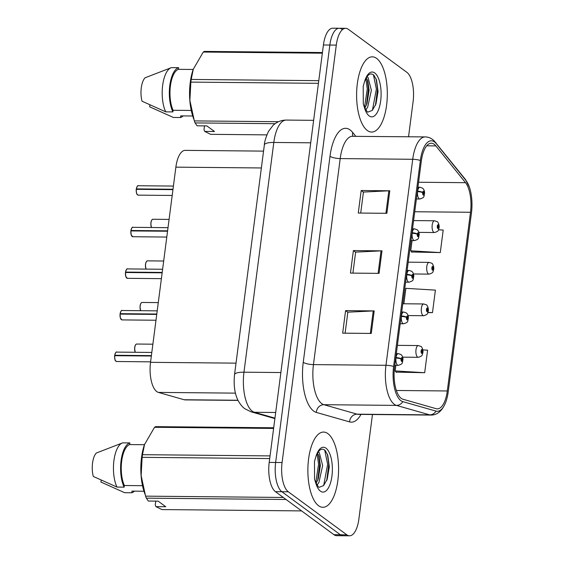 <?xml version="1.0" encoding="UTF-8"?>
<svg xmlns="http://www.w3.org/2000/svg" width="564" height="564" viewBox="0 0 564 564"><rect width="100%" height="100%" fill="white"/><g stroke="black" fill="none" stroke-linecap="round" stroke-linejoin="round"><path stroke-width="0.85" d="M238.05 400.405L185.203 399.897A23.505 9.595 -89.5 0 1 184.132 399.742L158.371 392.403A23.505 9.595 -89.5 0 1 156.743 391.571A23.505 9.595 -89.5 0 1 150.525 362.328L175.869 167.148A23.505 9.595 -89.5 0 1 185.239 150.369L263.557 151.117M318.547 505.718A37.612 15.355 90.5 0 0 322.869 507.29A37.612 15.355 90.5 0 0 338.372 475.191A37.612 15.355 90.5 0 0 327.903 433.645A37.612 15.355 90.5 0 0 323.581 432.073A37.612 15.355 90.5 0 0 308.078 464.172A37.612 15.355 90.5 0 0 318.547 505.718A37.612 15.355 90.5 0 0 322.869 507.29A37.612 15.355 90.5 0 0 338.372 475.191A37.612 15.355 90.5 0 0 327.903 433.645A37.612 15.355 90.5 0 0 323.581 432.073A37.612 15.355 90.5 0 0 308.078 464.172A37.612 15.355 90.5 0 0 318.547 505.718M367.277 130.481A37.612 15.355 90.5 0 0 371.598 132.054A37.612 15.355 90.5 0 0 387.108 99.955A37.612 15.355 90.5 0 0 376.639 58.409A37.612 15.355 90.5 0 0 372.318 56.837A37.612 15.355 90.5 0 0 356.815 88.936A37.612 15.355 90.5 0 0 367.277 130.481A37.612 15.355 90.5 0 0 371.598 132.054A37.612 15.355 90.5 0 0 387.108 99.955A37.612 15.355 90.5 0 0 376.639 58.409A37.612 15.355 90.5 0 0 372.318 56.837A37.612 15.355 90.5 0 0 356.815 88.936A37.612 15.355 90.5 0 0 367.277 130.481M401.194 398.346A25.077 10.237 -89.5 0 1 394.56 367.15L421.315 161.135A25.077 10.237 -89.5 0 1 431.305 143.235A25.077 10.237 -89.5 0 1 435.838 145.893L465.519 182.687A25.077 10.237 -89.5 0 1 470.503 212.275L447.294 390.965A25.077 10.237 -89.5 0 1 437.304 408.865A25.077 10.237 -89.5 0 1 436.162 408.696L402.936 399.227A25.077 10.237 -89.5 0 1 401.194 398.346M400.891 400.673A27.502 11.231 90.5 0 0 402.802 401.639L436.028 411.114A27.502 11.231 90.5 0 0 445.835 401.942A27.502 11.231 90.5 0 0 448.239 391.663L471.448 212.973A27.502 11.231 90.5 0 0 469.389 187.114A27.502 11.231 90.5 0 0 465.977 180.515L436.296 143.721A27.502 11.231 90.5 0 0 420.37 160.444L393.616 366.452A27.502 11.231 90.5 0 0 400.891 400.673M408.54 136.749L413.102 101.59A23.505 9.595 90.5 0 0 406.884 72.34L348.362 29.307A23.505 9.595 90.5 0 0 345.661 28.32L339.225 28.263A23.505 9.595 90.5 0 0 329.855 45.042L275.641 462.473A23.505 9.595 90.5 0 0 281.859 491.716L340.381 534.757A23.505 9.595 90.5 0 0 343.081 535.737A23.505 9.595 90.5 0 1 340.381 534.757L281.859 491.716A23.505 9.595 90.5 0 1 275.641 462.473L329.855 45.042A23.505 9.595 90.5 0 1 339.225 28.263A23.505 9.595 90.5 0 1 341.925 29.243M360.713 213.058L363.435 192.063L388.843 190.808A6.267 1.614 7.4 0 1 389.802 190.787L361.193 190.512L358.267 213.037L386.876 213.312L389.802 190.787M363.427 192.155L361.193 190.512M345.112 333.183L347.84 312.181L373.241 310.926A6.267 1.614 7.4 0 1 374.2 310.912L345.591 310.637L342.665 333.162L371.274 333.437L374.2 310.912M347.826 312.28L345.591 310.637M352.909 273.124L355.637 252.122L381.045 250.867A6.267 1.614 7.4 0 1 381.997 250.846L353.388 250.578L350.463 273.096L379.071 273.371L381.997 250.846M355.623 252.221L353.388 250.578M345.661 28.32A23.505 9.595 90.5 0 0 336.292 45.106L282.078 462.536A23.505 9.595 90.5 0 0 288.296 491.78L346.818 534.82A23.505 9.595 90.5 0 0 349.525 535.8A23.505 9.595 90.5 0 0 358.887 519.021L372.466 414.512M396.104 372.127L424.678 372.705L427.597 350.181L422.859 349.899M411.706 252.002L440.28 252.58L443.198 230.056L438.552 229.781M427.907 312.597L432.475 312.646L435.401 290.122L405.868 288.338L403.859 303.777M432.475 312.646L427.984 312.371M395.865 365.352L395.138 370.922L396.351 372.437M424.678 372.705L395.138 370.922M412.072 240.574L410.74 250.804L411.953 252.312M440.28 252.58L410.74 250.804M339.225 28.263L332.788 28.2A23.505 9.595 90.5 0 0 323.419 44.979L269.204 462.409A23.505 9.595 90.5 0 0 275.422 491.66L333.944 534.693A23.505 9.595 90.5 0 0 336.645 535.68L349.525 535.8M114.718 355.299C115.578 352.542 116.219 351.478 116.656 352.105A4.702 1.918 90.5 0 0 114.809 355.271L115.134 355.665M115.655 360.932A4.547 1.854 -89.5 0 1 114.675 355.701L151.342 356.011M395.738 358.062L395.949 358.062A3.92 0.86 6.3 0 1 401.067 359.056A1.96 0.797 90.5 0 0 401.596 361.411A1.96 0.797 90.5 0 0 402.604 360.093A1.96 0.797 90.5 0 0 402.083 357.654A1.96 0.797 90.5 0 0 401.089 358.887L401.54 359.275L401.935 358.782L401.829 360.318L401.067 359.056M401.089 358.887A3.92 1.156 -171.5 0 0 396.013 357.576A5.88 2.397 -89.5 0 1 398.318 353.621L396.316 353.6M114.809 355.271L151.392 355.616M422.88 352.472A3.92 0.86 -173.7 0 0 422.944 352.345A3.92 0.86 -173.7 0 0 422.626 351.943A1.96 0.797 90.5 0 0 422.098 349.588A1.96 0.797 90.5 0 0 421.089 350.907A1.96 0.797 90.5 0 0 421.611 353.346A1.96 0.797 90.5 0 0 422.605 352.112L422.154 351.724L421.759 352.218L421.858 350.681L422.626 351.943M421.548 351.717L422.154 351.724M422.605 352.112A3.92 1.156 8.5 0 1 422.901 352.655C421.978 354.326 423.529 355.891 418.22 357.308A5.88 2.397 -89.5 0 1 417.543 357.061A5.88 2.397 -89.5 0 1 415.908 350.575A5.88 2.397 -89.5 0 1 418.333 345.556L420.843 346.402C421.555 346.12 423.324 349.828 422.944 352.345M421.541 351.654L422.161 351.661M121.133 311.074A4.547 1.854 -89.5 0 0 120.132 313.683C120.978 310.947 121.627 309.89 122.057 310.517A4.702 1.918 90.5 0 0 120.21 313.676L120.534 314.07M121.056 319.337A4.547 1.854 -89.5 0 1 120.076 314.106L156.743 314.416M401.138 316.467L401.349 316.474A3.92 0.86 6.3 0 1 406.468 317.462A1.96 0.797 90.5 0 0 406.996 319.816A1.96 0.797 90.5 0 0 408.005 318.498A1.96 0.797 90.5 0 0 407.483 316.066A1.96 0.797 90.5 0 0 406.489 317.299L406.94 317.68L407.342 317.187L407.236 318.723L406.468 317.462M406.489 317.299A3.92 1.156 -171.5 0 0 401.413 315.981A5.88 2.397 -89.5 0 1 403.718 312.026L401.723 312.012M120.21 313.676L156.792 314.021M126.54 269.479A4.547 1.854 -89.5 0 0 125.539 272.095C126.378 269.359 127.027 268.295 127.457 268.922A4.702 1.918 90.5 0 0 125.61 272.081L125.934 272.482M126.456 277.742A4.547 1.854 -89.5 0 1 125.483 272.511L162.143 272.828M406.545 274.879L406.75 274.879A3.92 0.86 6.3 0 1 411.875 275.866A1.96 0.797 90.5 0 0 412.397 278.221A1.96 0.797 90.5 0 0 413.405 276.91A1.96 0.797 90.5 0 0 412.89 274.471A1.96 0.797 90.5 0 0 411.896 275.704L412.34 276.092L412.742 275.599L412.636 277.128L411.875 275.866M411.896 275.704A3.92 1.156 -171.5 0 0 406.813 274.386A5.88 2.397 -89.5 0 1 409.126 270.438L407.123 270.417M125.61 272.081L162.199 272.433M130.918 230.521C131.779 227.764 132.427 226.7 132.864 227.327A4.702 1.918 90.5 0 0 131.017 230.493L131.334 230.887M131.863 236.154A4.547 1.854 -89.5 0 1 130.883 230.923L167.55 231.233M411.946 233.284L412.157 233.284A3.92 0.86 6.3 0 1 417.275 234.279A1.96 0.797 90.5 0 0 417.804 236.633A1.96 0.797 90.5 0 0 418.805 235.315A1.96 0.797 90.5 0 0 418.291 232.876A1.96 0.797 90.5 0 0 417.297 234.109L417.748 234.497L418.143 234.004L418.037 235.541L417.275 234.279M417.297 234.109A3.92 1.156 -171.5 0 0 412.221 232.791A5.88 2.397 -89.5 0 1 414.526 228.843L412.524 228.822M131.017 230.493L167.6 230.838M136.319 188.926C137.186 186.169 137.827 185.105 138.265 185.739A4.702 1.918 90.5 0 0 136.417 188.898L136.742 189.292M137.263 194.559A4.547 1.854 -89.5 0 1 136.284 189.328L172.951 189.638M417.346 191.689L417.557 191.689A3.92 0.86 6.3 0 1 422.676 192.684A1.96 0.797 90.5 0 0 423.204 195.038A1.96 0.797 90.5 0 0 424.213 193.72A1.96 0.797 90.5 0 0 423.691 191.281A1.96 0.797 90.5 0 0 422.697 192.521L423.148 192.902L423.543 192.409L423.437 193.946L422.676 192.684M422.697 192.521A3.92 1.156 -171.5 0 0 417.621 191.203A5.88 2.397 -89.5 0 1 419.926 187.248L417.924 187.234M136.417 188.898L173 189.243M428.28 310.877A3.92 0.86 -173.7 0 0 428.344 310.75A3.92 0.86 -173.7 0 0 428.027 310.355A1.96 0.797 90.5 0 0 427.498 308A1.96 0.797 90.5 0 0 426.497 309.312A1.96 0.797 90.5 0 0 427.011 311.751A1.96 0.797 90.5 0 0 428.005 310.517L427.554 310.129L427.159 310.623L427.265 309.093L428.027 310.355M426.948 310.122L427.554 310.129M428.005 310.517A3.92 1.156 8.5 0 1 428.302 311.06C427.378 312.738 428.929 314.303 423.62 315.72A5.88 2.397 -89.5 0 1 422.951 315.473A5.88 2.397 -89.5 0 1 421.315 308.98A5.88 2.397 -89.5 0 1 423.733 303.961L426.243 304.807C426.962 304.525 428.725 308.233 428.344 310.75M426.941 310.059L427.561 310.066M433.688 269.282A3.92 0.86 -173.7 0 0 433.744 269.155A3.92 0.86 -173.7 0 0 433.427 268.76A1.96 0.797 90.5 0 0 432.898 266.405A1.96 0.797 90.5 0 0 431.897 267.724A1.96 0.797 90.5 0 0 432.412 270.156A1.96 0.797 90.5 0 0 433.406 268.922L432.955 268.542L432.56 269.035L432.666 267.498L433.427 268.76M432.355 268.534L432.955 268.542M433.406 268.922A3.92 1.156 8.5 0 1 433.709 269.472C432.778 271.143 434.329 272.708 429.028 274.125A5.88 2.397 -89.5 0 1 428.351 273.878A5.88 2.397 -89.5 0 1 426.715 267.385A5.88 2.397 -89.5 0 1 429.141 262.373L431.643 263.212C432.362 262.937 434.125 266.645 433.744 269.155M432.348 268.464L432.969 268.471M439.088 227.694A3.92 0.86 -173.7 0 0 439.152 227.567A3.92 0.86 -173.7 0 0 438.834 227.165A1.96 0.797 90.5 0 0 438.306 224.81A1.96 0.797 90.5 0 0 437.297 226.129A1.96 0.797 90.5 0 0 437.812 228.568A1.96 0.797 90.5 0 0 438.813 227.327L438.362 226.947L437.96 227.44L438.066 225.903L438.834 227.165M437.756 226.939L438.362 226.947M438.813 227.327A3.92 1.156 8.5 0 1 439.109 227.877C438.179 229.548 439.73 231.113 434.428 232.53A5.88 2.397 -89.5 0 1 433.751 232.283A5.88 2.397 -89.5 0 1 432.116 225.797A5.88 2.397 -89.5 0 1 434.541 220.778L437.051 221.624C437.763 221.342 439.525 225.05 439.152 227.567M437.749 226.876L438.369 226.883M318.223 452.004L319.294 452.652L322.65 465.511L318.928 482.467L317.158 485.012M317.511 453.139L319.062 456.22L320.373 465.49L318.265 478.794L316.164 483.285M318.998 487.381L323.609 485.597L327.226 479.224L329.32 466.766L327.754 455.155L325.153 450.439C321.706 447.569 318.589 449.719 315.812 456.882L314.479 461.458L314.564 479.252L315.946 483.623L318.04 486.337L315.967 482.897M273.702 427.773L155.643 426.645A42.314 17.28 90.5 0 0 154.536 427.286L144.433 444.686A36.829 15.038 90.5 0 0 143.989 491.251L131.983 491.117L131.772 492.76A25.077 10.237 90.5 0 0 134.429 491.145M144.61 444.192L142.473 454.683A42.314 17.28 90.5 0 0 142.128 457.341L141.141 475.628L145.59 496.144A42.314 17.28 90.5 0 0 146.351 498.16L148.332 501.043L158.139 501.135L165.76 506.74L155.953 506.648L161.868 509.567L301.599 510.906M144.426 444.707L129.678 444.566A23.505 9.595 90.5 0 0 121.69 461.119A23.505 9.595 90.5 0 0 124.362 485.512L142.516 485.689M129.678 444.566L129.896 442.923A25.077 10.237 90.5 0 0 121.077 460.668A25.077 10.237 90.5 0 0 124.15 487.155L124.362 485.512M129.896 442.923L122.74 442.853A25.077 10.237 90.5 0 0 122.346 442.98A25.077 10.237 90.5 0 0 113.865 461.07A25.077 10.237 90.5 0 0 116.995 487.084L124.15 487.155M122.346 442.98L96.359 453.012A15.672 6.401 90.5 0 0 93.314 476.453L116.995 487.084M324.688 450.016L327.635 464.292L323.694 485.519M317.123 453.865L318.554 464.2L315.798 482.565M142.473 454.683L270.05 455.902M269.705 458.56L142.128 457.341M273.618 428.428L154.536 427.286M286.082 499.492L146.351 498.16M145.59 496.144L283.311 497.462M155.953 506.648L155.255 504.9L155.749 501.114M131.772 492.76L124.616 492.689L100.935 482.058L101.175 480.197M327.388 454.133L328.77 464.299L326.704 480.599M318.498 454.774L319.689 464.214L317.673 480.331M366.952 76.767L368.031 77.416L371.38 90.275L367.665 107.23L365.895 109.776M366.24 77.902L367.798 80.983L369.11 90.254L367.002 103.557L364.901 108.048M367.735 112.144L372.346 110.361L375.962 103.987L378.049 91.53L376.491 79.919L373.89 75.202C370.435 72.333 367.326 74.483 364.548 81.646L363.209 86.221L363.301 104.016L364.682 108.387L366.776 111.101L364.696 107.661M322.439 52.537L204.372 51.409A42.314 17.28 90.5 0 0 203.266 52.05L193.17 69.45A36.829 15.038 90.5 0 0 192.726 116.015L180.72 115.881L180.501 117.523A25.077 10.237 90.5 0 0 183.159 115.909M193.339 68.956L191.21 79.446A42.314 17.28 90.5 0 0 190.865 82.104L189.878 100.399L194.326 120.907A42.314 17.28 90.5 0 0 195.088 122.924L197.069 125.807L206.875 125.899L214.496 131.504L204.69 131.412L210.605 134.331L266.871 134.874M193.163 69.471L178.414 69.33A23.505 9.595 90.5 0 0 170.42 85.883A23.505 9.595 90.5 0 0 173.099 110.276L191.252 110.452M178.414 69.33L178.626 67.687A25.077 10.237 90.5 0 0 169.813 85.432A25.077 10.237 90.5 0 0 172.887 111.919L173.099 110.276M178.626 67.687L171.477 67.617A25.077 10.237 90.5 0 0 171.082 67.743A25.077 10.237 90.5 0 0 162.601 85.834A25.077 10.237 90.5 0 0 165.731 111.855L172.887 111.919M171.082 67.743L145.096 77.776A15.672 6.401 90.5 0 0 142.05 101.217L165.731 111.855M373.424 74.779L376.371 89.056L372.43 110.283M365.853 78.629L367.284 88.964L364.534 107.329M191.21 79.446L318.787 80.666M318.441 83.324L190.865 82.104M322.354 53.192L203.266 52.05M275.126 123.685L195.088 122.924M194.326 120.907L278.538 121.711M204.69 131.412L203.992 129.664L204.485 125.878M180.501 117.523L173.352 117.453L149.672 106.822L149.911 104.96M376.125 78.897L377.506 89.063L375.434 105.362M367.227 79.538L368.426 88.978L366.41 105.094M235.435 393.136L158.371 392.403M236.02 363.145L150.525 362.328M237.98 400.257L184.132 399.742M261.365 167.966L175.869 167.148M361.016 414.406A39.177 15.996 -89.5 0 1 349.56 421.886L316.333 412.418A39.177 15.996 -89.5 0 1 303.249 362.292L330.003 156.284A7.833 2.016 -172.6 0 0 340.205 158.59L313.443 364.605A31.344 12.796 90.5 0 0 321.741 403.598A31.344 12.796 90.5 0 0 323.912 404.698L357.146 414.173A31.344 12.796 90.5 0 0 358.57 414.378L358.337 414.371M330.003 156.284A39.177 15.996 -89.5 0 1 350.117 129.953A39.177 15.996 -89.5 0 1 352.69 132.47L355.736 136.248M352.697 136.22A31.344 12.796 90.5 0 0 340.205 158.59L412.728 159.288A31.344 12.796 -89.5 0 1 425.214 136.911L352.627 136.333M445.835 401.942C442.444 410.634 437.53 415.012 431.093 415.076A31.344 12.796 -89.5 0 1 429.669 414.864L396.436 405.396A31.344 12.796 -89.5 0 1 394.264 404.296A31.344 12.796 -89.5 0 1 385.966 365.296A7.833 2.016 7.4 0 1 393.616 366.452M402.802 401.639A7.833 7.106 -74.1 0 1 396.436 405.396L323.912 404.698A7.833 7.106 105.9 0 0 316.333 412.418M465.977 180.515A7.833 6.408 -38.9 0 0 465.166 179.112L434.033 140.725C431.453 138.25 428.513 136.982 425.214 136.911M349.56 421.886A7.833 7.106 105.9 0 1 357.146 414.173L429.669 414.864A7.833 7.106 -74.1 0 0 436.028 411.114M436.296 143.721A7.833 6.408 -38.9 0 0 435.486 142.318M420.37 160.444A7.833 2.016 -172.6 0 0 412.728 159.288L385.966 365.296L313.443 364.605A7.833 2.016 -172.6 0 1 303.249 362.292M336.292 45.106L323.419 44.979M282.078 462.536L269.204 462.409M288.296 491.78L275.422 491.66M346.818 534.82L333.944 534.693M353.001 136.22A7.833 6.408 141.1 0 1 352.69 132.47M470.503 212.275L414.744 211.747M465.519 182.687L418.573 182.242M435.838 145.893L426.729 145.808M447.294 390.965L396.351 390.478M381.045 250.867L378.12 273.364M373.241 310.926L370.322 333.423M388.843 190.808L385.924 213.305M310.715 142.805L273.808 142.452A15.672 4.04 -172.6 0 0 264.361 144.92C264.396 142.022 265.757 137.553 268.429 131.504L272.983 125.469C276.734 121.93 281.175 120.132 286.293 120.076A31.344 12.796 90.5 0 0 273.808 142.452L243.965 372.191A31.344 12.796 90.5 0 0 252.256 411.184A31.344 12.796 90.5 0 0 254.434 412.284L275.69 412.488M280.879 372.543L243.965 372.191A15.672 4.04 -172.6 0 0 234.525 374.651L264.361 144.92M274.894 418.601L251.001 411.791A15.672 14.213 -74.1 0 0 254.434 412.284L274.957 418.135M114.76 355.658A4.702 1.918 90.5 0 0 116.029 361.312A4.702 1.918 90.5 0 0 116.565 361.51L115.43 360.692C115.141 361.263 114.309 356.434 114.661 355.68M114.732 355.278A4.547 1.854 -89.5 0 1 115.733 352.669M394.793 365.345L398.205 365.373A5.88 2.397 -89.5 0 1 397.535 365.127A5.88 2.397 -89.5 0 1 395.949 358.062M135.261 352.281L134.613 348.749L135.029 345.915L135.882 344.392L136.671 344.04A4.702 1.918 90.5 0 0 134.838 347.086A4.702 1.918 90.5 0 0 135.332 352.288M135.29 352.288A4.547 1.854 -89.5 0 1 135.748 344.604M120.16 314.07A4.702 1.918 90.5 0 0 121.429 319.717A4.702 1.918 90.5 0 0 121.965 319.915L120.358 317.997L120.069 314.092M400.193 323.75L403.612 323.778A5.88 2.397 -89.5 0 1 402.936 323.539A5.88 2.397 -89.5 0 1 401.349 316.474M125.56 272.475A4.702 1.918 90.5 0 0 126.829 278.13A4.702 1.918 90.5 0 0 127.372 278.327L125.765 276.409L125.469 272.497M405.601 282.155L409.013 282.19A5.88 2.397 -89.5 0 1 408.336 281.944A5.88 2.397 -89.5 0 1 406.75 274.879M130.961 230.88A4.702 1.918 90.5 0 0 132.23 236.535A4.702 1.918 90.5 0 0 132.773 236.732L131.165 234.814L130.869 230.902M130.94 230.5A4.547 1.854 -89.5 0 1 131.941 227.891M411.001 240.56L414.413 240.595A5.88 2.397 -89.5 0 1 413.736 240.349A5.88 2.397 -89.5 0 1 412.157 233.284M136.368 189.292A4.702 1.918 90.5 0 0 137.63 194.94A4.702 1.918 90.5 0 0 138.173 195.137L137.038 194.319C136.749 194.89 135.917 190.061 136.269 189.314M136.34 188.905A4.547 1.854 -89.5 0 1 137.341 186.296M416.401 198.972L419.813 199A5.88 2.397 -89.5 0 1 419.137 198.761A5.88 2.397 -89.5 0 1 417.557 191.689M140.662 310.693L140.013 307.161L140.429 304.32L141.282 302.797L142.072 302.452A4.702 1.918 90.5 0 0 140.246 305.491A4.702 1.918 90.5 0 0 140.739 310.693M140.69 310.693A4.547 1.854 -89.5 0 1 141.148 303.009M146.062 269.099L145.413 265.566L145.836 262.732L146.689 261.202L147.472 260.857A4.702 1.918 90.5 0 0 145.646 263.896A4.702 1.918 90.5 0 0 146.139 269.099M146.097 269.099A4.547 1.854 -89.5 0 1 146.555 261.421M151.462 227.503L150.821 223.971L151.237 221.137L152.09 219.615L152.872 219.262A4.702 1.918 90.5 0 0 151.046 222.308A4.702 1.918 90.5 0 0 151.54 227.511M151.497 227.503A4.547 1.854 -89.5 0 1 151.956 219.826M315.946 483.623A22.412 9.151 90.5 0 0 320.437 491.159A22.412 9.151 90.5 0 0 331.942 476.094A22.412 9.151 90.5 0 0 326.013 448.204A22.412 9.151 90.5 0 0 315.812 456.882M364.682 108.387A22.412 9.151 90.5 0 0 369.173 115.923A22.412 9.151 90.5 0 0 380.679 100.857A22.412 9.151 90.5 0 0 374.75 72.968A22.412 9.151 90.5 0 0 364.548 81.646M469.389 187.114L465.166 179.112M431.093 415.076L358.57 414.378M251.001 411.791L244.924 408.794C244.184 408.294 241.173 406.136 238.205 400.708C234.723 394.046 233.496 385.36 234.525 374.651M286.293 120.076L313.633 120.336M116.565 361.51L150.588 361.834M398.205 365.373C403.436 363.787 402.04 363.033 402.978 359.522C402.999 357.252 402.28 355.567 400.828 354.467L398.318 353.621M116.656 352.105L151.808 352.444M136.671 344.04L152.879 344.195M397.387 345.358L418.333 345.556M402.654 357.16L418.22 357.308M121.965 319.915L155.988 320.239M403.612 323.778C408.844 322.192 407.448 321.445 408.385 317.927C408.399 315.664 407.68 313.979 406.228 312.872L403.718 312.026M122.057 310.517L157.208 310.849M127.372 278.327L161.389 278.651M409.013 282.19C414.244 280.604 412.848 279.85 413.786 276.339C413.8 274.069 413.081 272.384 411.635 271.277L409.126 270.438M127.457 268.922L162.608 269.261M132.773 236.732L166.789 237.056M414.413 240.595C419.644 239.009 418.248 238.255 419.186 234.744C419.2 232.474 418.488 230.789 417.036 229.689L414.526 228.843M132.864 227.327L168.009 227.666M138.173 195.137L172.196 195.461M419.813 199C425.044 197.414 423.649 196.667 424.586 193.149C424.607 190.886 423.888 189.201 422.436 188.094L419.926 187.248M138.265 185.739L173.416 186.071M142.072 302.452L158.28 302.607M402.788 303.763L423.733 303.961M408.054 315.565L423.62 315.72M147.472 260.857L163.68 261.012M408.195 262.168L429.141 262.373M413.461 273.977L429.028 274.125M152.872 219.262L169.08 219.417M413.595 220.58L434.541 220.778M418.862 232.382L434.428 232.53M318.928 487.366L318.04 486.337M143.989 491.251L144.927 494.142M367.657 112.13L366.776 111.101M192.726 116.015L193.656 118.905"/></g></svg>
